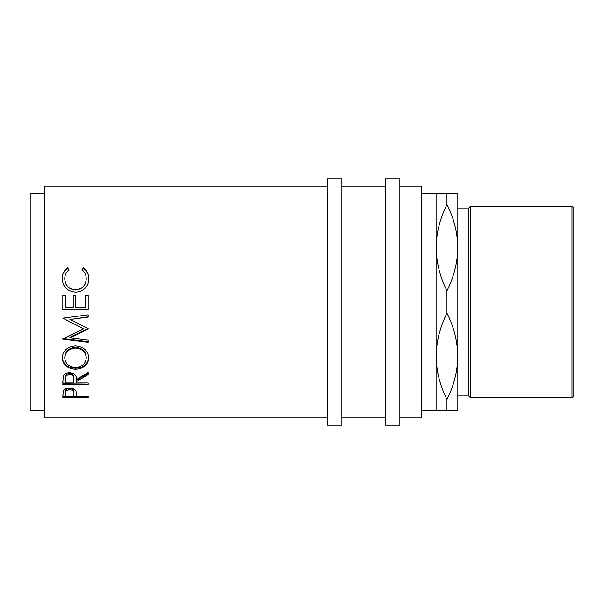 <?xml version="1.0" encoding="UTF-8"?>
<svg xmlns="http://www.w3.org/2000/svg" width="604" height="604" viewBox="0 0 604 604"><rect width="100%" height="100%" fill="white"/><g stroke="black" fill="none" stroke-linecap="round" stroke-linejoin="round"><path stroke-width="0.91" d="M62.816 397.787L63.194 391.324C64.175 389.286 66.312 388.229 69.619 388.146C73.024 388.229 75.168 389.331 76.059 391.452L76.474 396.488L88.184 396.488L88.184 397.787L62.816 397.787M76.474 381.63L76.474 382.966L88.184 382.966L88.184 384.582L62.816 384.582L63.163 376.632C64.069 374.11 66.213 372.781 69.603 372.645C74.511 373.28 76.806 375.582 76.474 379.561L88.184 372.389L88.184 374.608L76.474 381.63L76.474 380.384L88.184 373.468L88.184 372.389M62.167 358.104C62.816 350.758 67.263 346.704 75.492 345.941C83.654 346.696 88.101 350.69 88.833 357.93C88.139 364.929 83.73 368.697 75.613 369.248C67.467 368.772 62.982 365.065 62.167 358.104M88.184 329.006L88.184 328.508L69.928 319.516L88.184 317.115L88.184 314.843L62.816 318.187L83.631 328.772L62.816 339.146L88.184 342.309L88.184 340.15L69.89 337.855L88.184 329.006M62.816 309.663L62.816 295.356L65.421 295.356L65.421 307.391L73.22 307.391L73.22 295.356L75.825 295.356L75.825 307.391L85.579 307.391L85.579 295.356L88.184 295.356L88.184 309.663L62.816 309.663M67.474 267.897L68.992 269.807C66.161 272.11 64.756 275.092 64.764 278.754C65.24 285.45 68.826 289.15 75.523 289.852C82.28 289.135 85.851 285.382 86.236 278.603C86.198 275.024 84.787 272.087 82.008 269.807L83.511 267.897C87.067 270.577 88.841 274.141 88.833 278.587C88.924 282.687 87.444 286.13 84.401 288.916C81.789 291.083 78.777 292.147 75.349 292.117C67.135 291.302 62.74 286.802 62.167 278.618C62.144 274.141 63.911 270.569 67.474 267.897L68.992 270.313M327.368 186.032L44.696 186.032L44.696 417.968L327.368 417.968M44.696 193.28L30.2 193.28L30.2 410.72L44.696 410.72M341.864 425.216L341.864 178.784L327.368 178.784L327.368 425.216L341.864 425.216M399.848 425.216L399.848 178.784L385.352 178.784L385.352 425.216L399.848 425.216M571.988 206.175L573.8 207.987L573.8 396.013L571.988 397.825L571.988 206.175L470.516 206.175L470.516 397.825L468.704 396.013L468.704 207.987L470.516 206.175M571.988 397.825L470.516 397.825M468.704 207.987L457.832 207.987L457.832 410.72L421.592 410.72M468.704 396.013L457.832 396.013L457.832 356.36C457.56 371.256 453.936 385.639 446.96 399.508L446.96 410.72M457.832 247.64C457.56 262.536 453.936 276.919 446.96 290.788C440.052 277.176 436.428 262.8 436.088 247.64C436.36 232.744 439.984 218.361 446.96 204.492C453.868 218.104 457.492 232.48 457.832 247.64L457.832 193.28L436.088 193.28L436.088 410.72M436.088 193.28L421.592 193.28M399.848 417.968L421.592 417.968L421.592 186.032L399.848 186.032M385.352 186.032L341.864 186.032M385.352 417.968L341.864 417.968M446.96 193.28L446.96 204.492M446.96 399.508C440.052 385.896 436.428 371.52 436.088 356.36C436.36 341.464 439.984 327.081 446.96 313.212C453.868 326.824 457.492 341.2 457.832 356.36M446.96 290.788L446.96 313.212M75.598 367.383C82.167 366.87 85.708 363.744 86.236 358.006C85.738 352.011 82.152 348.689 75.485 348.04C68.871 348.727 65.3 352.057 64.764 358.006C65.36 363.774 68.969 366.9 75.598 367.383M65.421 378.285L65.421 382.966L73.877 382.966L73.907 379.569C74.368 376.768 72.933 375.061 69.596 374.442C66.342 375.046 64.945 376.73 65.421 379.493L65.421 378.285C64.945 375.567 66.342 373.906 69.596 373.31L69.596 374.442M65.421 392.29L65.421 396.488L73.877 396.488L73.93 393.831C74.375 391.551 72.941 390.154 69.634 389.656C66.38 390.131 64.975 391.49 65.421 393.725L65.421 392.29C64.975 390.093 66.38 388.757 69.634 388.289L69.634 389.656M75.485 348.04L75.485 347.323C82.152 347.964 85.738 351.234 86.236 357.138L86.236 358.006M75.485 347.323C68.871 348.002 65.3 351.271 64.764 357.138L64.764 358.006M73.907 378.353L73.907 379.569L73.907 378.353C74.368 375.605 72.933 373.914 69.596 373.31M73.93 392.396L73.93 393.831L73.93 392.396C74.375 390.154 72.941 388.78 69.634 388.289M62.167 278.98C62.144 274.571 63.918 271.053 67.474 268.433M82.008 270.313L83.511 268.433C87.067 271.068 88.841 274.578 88.833 278.95M64.764 278.754L64.764 279.116C65.24 285.707 68.826 289.346 75.523 290.041C82.28 289.331 85.851 285.639 86.236 278.965L86.236 278.603M88.184 309.542L62.816 309.542M85.579 295.462L88.184 295.462M73.22 295.462L75.825 295.462M62.816 295.462L65.421 295.462M62.816 339.146L62.816 338.572L88.184 341.675L88.184 340.15M88.184 328.508L69.89 337.289L69.89 337.855M88.184 314.843L88.184 316.881L69.928 319.516M83.631 328.772L62.816 318.187M88.833 357.055C88.139 363.94 83.73 367.655 75.613 368.198C67.467 367.73 62.982 364.076 62.167 357.228M88.184 382.966L62.816 383.291L62.816 380.935M76.474 396.292L73.877 396.292M65.421 396.292L62.816 396.292L62.816 394.895M83.511 267.897L83.511 268.433M75.613 369.248L75.613 368.198M88.184 397.787L88.184 396.488"/></g></svg>
